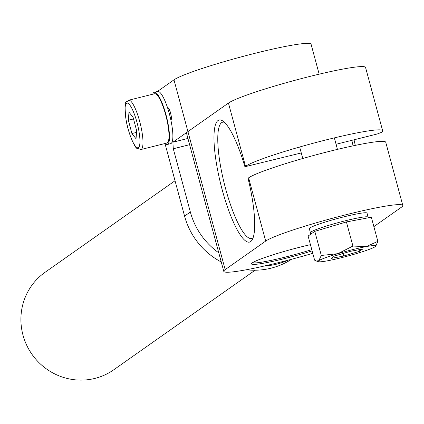 <?xml version="1.0" encoding="UTF-8"?>
<svg xmlns="http://www.w3.org/2000/svg" width="424" height="424" viewBox="0 0 424 424"><rect width="100%" height="100%" fill="white"/><g stroke="black" fill="none" stroke-linecap="round" stroke-linejoin="round"><path stroke-width="0.64" d="M167.618 107.977A6.275 1.394 76 0 1 167.862 107.786A6.275 1.394 76 0 1 168.153 107.834A6.275 1.394 76 0 1 170.814 113.876A6.275 1.394 76 0 1 171.01 119.913A6.275 1.394 76 0 1 170.899 119.966A6.275 1.394 76 0 1 170.856 119.971M164.984 143.524L184.567 216.102A71.73 69.69 54.8 0 0 221.259 261.995M246.344 269.765A71.73 69.69 54.8 0 0 291.574 259.271M187.922 138.447L172.891 142.199L187.938 131.599A71.73 5.978 164.9 0 0 186.549 133.353L223.787 271.376A71.73 5.978 -15.1 0 1 225.176 269.622L265.684 241.086A71.73 5.978 -15.1 0 1 339.751 216.33A71.73 5.978 -15.1 0 1 402.8 205.47A71.73 5.978 -15.1 0 1 401.411 207.219L373.878 226.617M288.288 260.135A71.73 69.69 -125.2 0 1 264.258 266.028M218.789 252.847A71.73 69.69 -125.2 0 1 190.355 212.027L173.284 148.766L189.608 144.69M172.891 142.199L173.284 148.766M157.41 91.505L173.972 79.845L225.176 269.622M319.166 74.168L311.084 44.223A71.73 5.978 164.9 0 0 248.04 55.083A71.73 5.978 164.9 0 0 173.972 79.845M255.094 270.221L113.743 369.792A59.625 57.929 -125.2 0 1 94.881 378.415A59.625 57.929 -125.2 0 1 26.67 345.157A59.625 57.929 -125.2 0 1 45.066 272.303L175.032 180.757M311.773 249.625A41.844 3.487 -15.1 0 1 252.561 262.689M310.432 244.659A43.036 3.588 164.9 0 0 301.374 246.821A43.036 3.588 164.9 0 0 251.559 263.569A43.036 3.588 164.9 0 0 270.348 261.878A43.036 3.588 164.9 0 0 312.112 250.881M312.774 253.335A71.73 5.978 -15.1 0 1 223.787 271.376M253.149 237.641A59.922 13.287 76 0 1 251.649 238.484A59.922 13.287 76 0 1 224.264 183.518A59.922 13.287 76 0 1 222.653 122.197A59.922 13.287 76 0 1 224.354 122.245M301.273 152.953L244.908 166.754A62.911 13.95 -104 0 0 222.579 120.835A62.911 13.95 -104 0 0 220.803 184.424A62.911 13.95 -104 0 0 252.243 239.719A62.911 13.95 -104 0 0 248.013 178.255L248.618 177.831L265.684 241.086M244.908 166.754L245.512 166.325A71.73 5.978 -15.1 0 1 319.579 141.568A71.73 5.978 -15.1 0 1 382.628 130.709A71.73 5.978 -15.1 0 1 381.24 132.458L377.222 134L336.078 144.266M351.888 140.323A59.922 13.287 -104 0 0 353.086 145.835M355.286 145.374A62.911 13.95 76 0 1 354.061 139.782M402.8 205.47L385.729 142.21A71.73 5.978 164.9 0 0 322.685 153.069A71.73 5.978 164.9 0 0 248.618 177.831M382.628 130.709L365.557 67.448A71.73 5.978 164.9 0 0 302.513 78.308A71.73 5.978 164.9 0 0 228.446 103.069L187.938 131.599M368.302 217.809L367.03 213.108A29.887 2.491 164.9 0 0 337.531 218.487A29.887 2.491 164.9 0 0 309.324 228.679L310.41 232.707A29.887 2.491 164.9 0 1 338.617 222.515A29.887 2.491 164.9 0 1 368.117 217.136A29.887 2.491 164.9 0 0 358.397 217.867A29.887 2.491 164.9 0 0 327.121 225.833A29.887 2.491 164.9 0 0 310.41 232.707L310.803 234.159M377.853 241.357L371.344 217.236L346.413 221.938L314.794 231.345L308.11 236.051L314.619 260.172L316.283 260.999L318.747 260.728A29.887 2.491 164.9 0 0 318.488 261.703A29.887 2.491 164.9 0 0 327.874 260.733A29.887 2.491 164.9 0 0 356.149 253.679A29.887 2.491 164.9 0 0 375.298 246.62A29.887 2.491 164.9 0 0 375.722 246.259A29.887 2.491 164.9 0 0 366.172 246.614A29.887 2.491 164.9 0 0 337.896 253.674A29.887 2.491 164.9 0 0 318.747 260.728L321.302 255.465L337.896 253.674L352.916 246.058L366.172 246.614L377.853 241.357L375.759 246.217M346.413 221.938L352.916 246.058M334.547 256.027L350.351 251.326L362.827 248.968L359.499 251.321L343.694 256.027L331.218 258.38L334.547 256.027M343.694 256.027L343.016 253.51M359.499 251.321L359.054 249.683M314.794 231.345L321.302 255.465M165.026 143.513A26.898 5.963 -104 0 0 167.289 144.489L170.687 143.641A26.898 5.963 -104 0 0 171.153 143.423A26.898 5.963 -104 0 0 169.674 114.984A26.898 5.963 -104 0 0 157.659 91.446L154.267 92.289A26.898 5.963 -104 0 0 152.725 94.218M167.289 144.489A26.898 5.963 -104 0 0 167.761 144.266A26.898 5.963 -104 0 0 166.282 115.832A26.898 5.963 -104 0 0 154.267 92.289M128.615 100.234L154.627 93.741A25.403 5.634 76 0 1 165.975 115.975A25.403 5.634 76 0 1 167.374 142.83A25.403 5.634 76 0 1 166.929 143.036L140.916 149.529A25.403 5.634 -104 0 0 141.362 149.322A25.403 5.634 -104 0 0 139.962 122.462A25.403 5.634 -104 0 0 128.615 100.234C127.264 103.822 123.299 94.775 126.076 120.119C129.119 137.222 136.237 149.296 136.851 148.199L140.916 149.529M133.099 117.342L136.639 130.656L136.04 138.754L131.906 133.544L128.366 120.236L128.965 112.137L133.099 117.342M128.366 120.236L133.523 118.948M131.906 133.544L136.507 132.399M167.708 108.247A5.978 1.325 76 0 1 167.931 108.072A5.978 1.325 76 0 1 170.602 113.303A5.978 1.325 76 0 1 170.93 119.626A5.978 1.325 76 0 1 170.83 119.674A5.978 1.325 76 0 1 170.793 119.679M190.355 212.027L184.567 216.102M228.446 103.069L245.512 166.325M138.478 147.584A23.013 5.104 76 0 1 125.658 117.093A23.013 5.104 76 0 1 133.375 111.655A23.013 5.104 76 0 1 138.478 147.584M318.488 261.703L316.283 260.999M337.456 149.381L334.351 137.88M302.768 158.502L299.667 146.996M168.344 107.972L167.931 108.072M171.238 119.573L170.83 119.674"/></g></svg>
